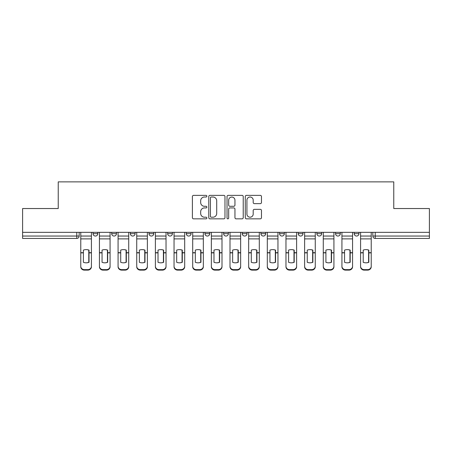 <?xml version="1.0" encoding="UTF-8"?>
<svg xmlns="http://www.w3.org/2000/svg" width="452" height="452" viewBox="0 0 452 452"><rect width="100%" height="100%" fill="white"/><g stroke="black" fill="none" stroke-linecap="round" stroke-linejoin="round"><path stroke-width="0.68" d="M206.869 196.191A0.819 0.819 0 0 0 206.044 195.371L193.575 195.371A1.175 1.175 0 0 0 192.399 196.541L192.399 217.672A1.175 1.175 0 0 0 193.575 218.841L206.044 218.841A0.819 0.819 0 0 0 206.869 218.022A0.819 0.819 0 0 0 206.044 217.203L204.434 217.203A3.757 3.757 0 0 1 200.677 213.446L200.677 211.683A3.757 3.757 0 0 1 204.434 207.931L206.044 207.931A0.819 0.819 0 0 0 206.869 207.106A0.819 0.819 0 0 0 206.044 206.287L204.434 206.287A3.757 3.757 0 0 1 200.677 202.53L200.677 200.767A3.757 3.757 0 0 1 204.434 197.015L206.044 197.015A0.819 0.819 0 0 0 206.869 196.191M279.568 232.339L279.568 233.65L284.353 233.65A2.39 2.39 0 0 1 281.963 236.046A2.39 2.39 0 0 1 279.568 233.65L279.568 232.339M260.917 232.339L260.917 233.65L265.697 233.65A2.39 2.39 0 0 1 263.307 236.046A2.39 2.39 0 0 1 260.917 233.65L260.917 232.339M167.647 233.65L167.647 232.339L167.647 233.65A2.39 2.39 0 0 0 170.037 236.046A2.39 2.39 0 0 1 167.647 233.65L172.432 233.65A2.39 2.39 0 0 1 170.037 236.046M130.34 232.339L130.34 233.65L135.12 233.65A2.39 2.39 0 0 1 132.73 236.046A2.39 2.39 0 0 1 130.34 233.65L130.34 232.339M111.684 233.65L111.684 232.339L111.684 233.65A2.39 2.39 0 0 0 114.073 236.046A2.39 2.39 0 0 1 111.684 233.65L116.469 233.65A2.39 2.39 0 0 1 114.073 236.046A2.39 2.39 0 0 0 116.469 233.65A2.39 2.39 0 0 1 114.073 236.046M93.033 233.65L93.033 232.339L93.033 233.65A2.39 2.39 0 0 0 95.423 236.046A2.39 2.39 0 0 1 93.033 233.65L97.813 233.65A2.39 2.39 0 0 1 95.423 236.046A2.39 2.39 0 0 0 97.813 233.65A2.39 2.39 0 0 1 95.423 236.046M260.301 203.643A1.175 1.175 0 0 0 261.476 202.473L261.476 196.541A1.175 1.175 0 0 0 260.301 195.371L246.453 195.371A1.175 1.175 0 0 0 245.278 196.541L245.278 217.672A1.175 1.175 0 0 0 246.453 218.841L260.301 218.841A1.175 1.175 0 0 0 261.476 217.672L261.476 210.513A1.175 1.175 0 0 0 260.301 209.338L254.374 209.338A1.175 1.175 0 0 0 253.199 210.513L253.199 214.062A3.141 3.141 0 0 1 250.063 217.203A3.141 3.141 0 0 1 246.922 214.062L246.922 200.151A3.141 3.141 0 0 1 250.063 197.015A3.141 3.141 0 0 1 253.199 200.151L253.199 202.473A1.175 1.175 0 0 0 254.374 203.643L260.301 203.643M22.6 232.339L22.6 208.541L58.235 208.541L58.235 181.873L393.765 181.873L393.765 208.541L429.4 208.541L429.4 232.339L22.6 232.339L22.6 236.046L79.162 236.046L79.162 232.339M224.972 196.541A1.175 1.175 0 0 0 223.796 195.371L209.948 195.371A1.175 1.175 0 0 0 208.773 196.541L208.773 217.672A1.175 1.175 0 0 0 209.948 218.841L223.796 218.841A1.175 1.175 0 0 0 224.972 217.672L224.972 196.541M228.203 195.371L242.052 195.371A1.175 1.175 0 0 1 243.227 196.541L243.227 217.672A1.175 1.175 0 0 1 242.052 218.841L236.125 218.841A1.175 1.175 0 0 1 234.95 217.672L234.95 209.101A1.175 1.175 0 0 0 233.774 207.931L229.842 207.931A1.175 1.175 0 0 0 228.672 209.101L228.672 218.022A0.819 0.819 0 0 1 227.848 218.841A0.819 0.819 0 0 1 227.028 218.022L227.028 196.541A1.175 1.175 0 0 1 228.203 195.371M372.838 232.339L372.838 236.046L429.4 236.046L429.4 238.436L375.233 238.436A2.39 2.39 0 0 1 372.838 236.046A2.39 2.39 0 0 0 375.233 238.436L375.233 232.339M429.4 232.339L429.4 236.046M79.162 236.046A2.39 2.39 0 0 1 76.767 238.436A2.39 2.39 0 0 0 79.162 236.046A2.39 2.39 0 0 1 76.767 238.436L22.6 238.436L22.6 236.046M358.967 232.339L358.967 233.65A2.39 2.39 0 0 1 356.577 236.046A2.39 2.39 0 0 1 354.187 233.65L358.967 233.65M354.187 232.339L354.187 233.65M340.316 232.339L340.316 233.65A2.39 2.39 0 0 1 337.926 236.046A2.39 2.39 0 0 1 335.531 233.65A2.39 2.39 0 0 0 337.926 236.046M335.531 232.339L335.531 233.65L340.316 233.65M321.66 232.339L321.66 233.65A2.39 2.39 0 0 1 319.27 236.046A2.39 2.39 0 0 1 316.88 233.65L321.66 233.65L321.66 232.339M316.88 232.339L316.88 233.65M303.009 232.339L303.009 233.65A2.39 2.39 0 0 1 300.614 236.046A2.39 2.39 0 0 1 298.224 233.65L303.009 233.65A2.39 2.39 0 0 1 300.614 236.046A2.39 2.39 0 0 0 303.009 233.65L303.009 232.339M298.224 232.339L298.224 233.65M284.353 232.339L284.353 233.65M265.697 232.339L265.697 233.65L265.697 232.339M247.046 232.339L247.046 233.65A2.39 2.39 0 0 1 244.656 236.046A2.39 2.39 0 0 1 242.261 233.65L247.046 233.65L247.046 232.339M242.261 232.339L242.261 233.65M228.39 232.339L228.39 233.65A2.39 2.39 0 0 1 226 236.046A2.39 2.39 0 0 1 223.61 233.65L228.39 233.65M223.61 232.339L223.61 233.65M209.739 232.339L209.739 233.65A2.39 2.39 0 0 1 207.344 236.046A2.39 2.39 0 0 1 204.954 233.65L209.739 233.65M204.954 232.339L204.954 233.65M191.083 232.339L191.083 233.65A2.39 2.39 0 0 1 188.693 236.046A2.39 2.39 0 0 1 186.303 233.65L191.083 233.65A2.39 2.39 0 0 1 188.693 236.046A2.39 2.39 0 0 0 191.083 233.65M186.303 232.339L186.303 233.65M172.432 232.339L172.432 233.65M153.776 232.339L153.776 233.65A2.39 2.39 0 0 1 151.386 236.046A2.39 2.39 0 0 1 148.99 233.65L153.776 233.65A2.39 2.39 0 0 1 151.386 236.046A2.39 2.39 0 0 0 153.776 233.65L153.776 232.339M148.99 232.339L148.99 233.65M135.12 232.339L135.12 233.65L135.12 232.339M116.469 232.339L116.469 233.65L116.469 232.339M97.813 232.339L97.813 233.65L97.813 232.339M211.242 197.015A0.819 0.819 0 0 0 210.417 197.835L210.417 216.378A0.819 0.819 0 0 0 211.242 217.203L212.943 217.203A3.757 3.757 0 0 0 216.7 213.446L216.7 200.767A3.757 3.757 0 0 0 212.943 197.015L211.242 197.015M234.95 200.213A3.141 3.141 0 0 0 231.808 197.072A3.141 3.141 0 0 0 228.672 200.213L228.672 205.112A1.175 1.175 0 0 0 229.842 206.287L233.774 206.287A1.175 1.175 0 0 0 234.95 205.112L234.95 200.213M88.784 262.392L88.784 250.024M86.095 249.623A7.413 6.526 180 0 1 88.784 250.109M80.772 253.352L80.772 266.228A3.588 3.401 0 0 0 84.36 269.629L87.829 269.629A3.588 3.401 0 0 0 91.417 266.228L91.417 266.72A3.588 3.401 180 0 1 87.829 270.126L87.829 269.629M86.095 262.827A7.413 7.029 180 0 0 88.784 262.301M89.027 252.86L89.027 250.109A7.413 6.526 180 0 0 86.213 249.623A7.413 6.526 180 0 0 83.405 250.109L83.405 262.301A7.413 7.029 180 0 0 89.027 262.301L89.027 252.86L91.417 252.86L91.417 266.228M91.417 232.339L91.417 252.86M80.772 232.339L80.772 266.228M84.36 269.629L84.36 270.126L87.829 270.126M84.36 270.126A3.588 3.401 180 0 1 80.772 266.72M107.44 262.392L107.44 250.024M104.751 249.623A7.413 6.526 180 0 1 107.44 250.109M99.429 253.352L99.429 266.228A3.588 3.401 0 0 0 103.016 269.629L106.486 269.629A3.588 3.401 0 0 0 110.068 266.228L110.068 266.72A3.588 3.401 180 0 1 106.486 270.126L106.486 269.629M104.751 262.827A7.413 7.029 180 0 0 107.44 262.301M126.091 262.392L126.091 250.024M123.402 249.623A7.413 6.526 180 0 1 126.091 250.109M118.079 253.352L118.079 266.228A3.588 3.401 0 0 0 121.667 269.629L125.136 269.629A3.588 3.401 0 0 0 128.724 266.228L128.724 266.72A3.588 3.401 180 0 1 125.136 270.126L125.136 269.629M123.402 262.827A7.413 7.029 180 0 0 126.091 262.301M107.678 252.86L107.678 250.109A7.413 6.526 180 0 0 104.87 249.623A7.413 6.526 180 0 0 102.056 250.109L102.056 262.301A7.413 7.029 180 0 0 107.678 262.301L107.678 252.86L110.068 252.86L110.068 266.228M110.068 232.339L110.068 252.86M99.429 232.339L99.429 266.228M103.016 269.629L103.016 270.126L106.486 270.126M103.016 270.126A3.588 3.401 180 0 1 99.429 266.72M126.334 252.86L126.334 250.109A7.413 6.526 180 0 0 123.52 249.623A7.413 6.526 180 0 0 120.712 250.109L120.712 262.301A7.413 7.029 180 0 0 126.334 262.301L126.334 252.86L128.724 252.86L128.724 266.228M128.724 232.339L128.724 252.86M118.079 232.339L118.079 266.228M121.667 269.629L121.667 270.126L125.136 270.126M121.667 270.126A3.588 3.401 180 0 1 118.079 266.72M144.747 262.392L144.747 250.024M142.058 249.623A7.413 6.526 180 0 1 144.747 250.109M136.736 253.352L136.736 266.228A3.588 3.401 0 0 0 140.323 269.629L143.792 269.629A3.588 3.401 0 0 0 147.38 266.228L147.38 266.72A3.588 3.401 180 0 1 143.792 270.126L143.792 269.629M142.058 262.827A7.413 7.029 180 0 0 144.747 262.301M163.404 262.392L163.404 250.024M160.709 249.623A7.413 6.526 180 0 1 163.404 250.109M155.392 253.352L155.392 266.228A3.588 3.401 0 0 0 158.98 269.629L162.443 269.629A3.588 3.401 0 0 0 166.031 266.228L166.031 266.72A3.588 3.401 180 0 1 162.443 270.126L162.443 269.629M160.709 262.827A7.413 7.029 180 0 0 163.404 262.301M182.054 262.392L182.054 250.024M179.365 249.623A7.413 6.526 180 0 1 182.054 250.109M174.043 253.352L174.043 266.228A3.588 3.401 0 0 0 177.63 269.629L181.099 269.629A3.588 3.401 0 0 0 184.687 266.228L184.687 266.72A3.588 3.401 180 0 1 181.099 270.126L181.099 269.629M179.365 262.827A7.413 7.029 180 0 0 182.054 262.301M144.985 252.86L144.985 250.109A7.413 6.526 180 0 0 142.177 249.623A7.413 6.526 180 0 0 139.369 250.109L139.369 262.301A7.413 7.029 180 0 0 144.985 262.301L144.985 252.86L147.38 252.86L147.38 266.228M147.38 232.339L147.38 252.86M136.736 232.339L136.736 266.228M140.323 269.629L140.323 270.126L143.792 270.126M140.323 270.126A3.588 3.401 180 0 1 136.736 266.72M163.641 252.86L163.641 250.109A7.413 6.526 180 0 0 160.833 249.623A7.413 6.526 180 0 0 158.019 250.109L158.019 262.301A7.413 7.029 180 0 0 163.641 262.301L163.641 252.86L166.031 252.86L166.031 266.228M166.031 232.339L166.031 252.86M155.392 232.339L155.392 266.228M158.98 269.629L158.98 270.126L162.443 270.126M158.98 270.126A3.588 3.401 180 0 1 155.392 266.72M182.297 252.86L182.297 250.109A7.413 6.526 180 0 0 179.484 249.623A7.413 6.526 180 0 0 176.675 250.109L176.675 262.301A7.413 7.029 180 0 0 182.297 262.301L182.297 252.86L184.687 252.86L184.687 266.228M184.687 232.339L184.687 252.86M174.043 232.339L174.043 266.228M177.63 269.629L177.63 270.126L181.099 270.126M177.63 270.126A3.588 3.401 180 0 1 174.043 266.72M200.711 262.392L200.711 250.024M198.021 249.623A7.413 6.526 180 0 1 200.711 250.109M192.699 253.352L192.699 266.228A3.588 3.401 0 0 0 196.287 269.629L199.75 269.629A3.588 3.401 0 0 0 203.338 266.228L203.338 266.72A3.588 3.401 180 0 1 199.75 270.126L199.75 269.629M198.021 262.827A7.413 7.029 180 0 0 200.711 262.301M200.948 252.86L200.948 250.109A7.413 6.526 180 0 0 198.14 249.623A7.413 6.526 180 0 0 195.326 250.109L195.326 262.301A7.413 7.029 180 0 0 200.948 262.301L200.948 252.86L203.338 252.86L203.338 266.228M203.338 232.339L203.338 252.86M192.699 232.339L192.699 266.228M196.287 269.629L196.287 270.126L199.75 270.126M196.287 270.126A3.588 3.401 180 0 1 192.699 266.72M219.361 262.392L219.361 250.024M216.672 249.623A7.413 6.526 180 0 1 219.361 250.109M211.35 253.352L211.35 266.228A3.588 3.401 0 0 0 214.937 269.629L218.406 269.629A3.588 3.401 0 0 0 221.994 266.228L221.994 266.72A3.588 3.401 180 0 1 218.406 270.126L218.406 269.629M216.672 262.827A7.413 7.029 180 0 0 219.361 262.301M219.604 252.86L219.604 250.109A7.413 6.526 180 0 0 216.79 249.623A7.413 6.526 180 0 0 213.982 250.109L213.982 262.301A7.413 7.029 180 0 0 219.604 262.301L219.604 252.86L221.994 252.86L221.994 266.228M221.994 232.339L221.994 252.86M211.35 232.339L211.35 266.228M214.937 269.629L214.937 270.126L218.406 270.126M214.937 270.126A3.588 3.401 180 0 1 211.35 266.72M238.018 262.392L238.018 250.024M235.328 249.623A7.413 6.526 180 0 1 238.018 250.109M230.006 253.352L230.006 266.228A3.588 3.401 0 0 0 233.594 269.629L237.063 269.629A3.588 3.401 0 0 0 240.65 266.228L240.65 266.72A3.588 3.401 180 0 1 237.063 270.126L237.063 269.629M235.328 262.827A7.413 7.029 180 0 0 238.018 262.301M238.255 252.86L238.255 250.109A7.413 6.526 180 0 0 235.447 249.623A7.413 6.526 180 0 0 232.639 250.109L232.639 262.301A7.413 7.029 180 0 0 238.255 262.301L238.255 252.86L240.65 252.86L240.65 266.228M240.65 232.339L240.65 252.86M230.006 232.339L230.006 266.228M233.594 269.629L233.594 270.126L237.063 270.126M233.594 270.126A3.588 3.401 180 0 1 230.006 266.72M256.674 262.392L256.674 250.024M253.979 249.623A7.413 6.526 180 0 1 256.674 250.109M248.662 253.352L248.662 266.228A3.588 3.401 0 0 0 252.25 269.629L255.713 269.629A3.588 3.401 0 0 0 259.301 266.228L259.301 266.72A3.588 3.401 180 0 1 255.713 270.126L255.713 269.629M253.979 262.827A7.413 7.029 180 0 0 256.674 262.301M256.911 252.86L256.911 250.109A7.413 6.526 180 0 0 254.103 249.623A7.413 6.526 180 0 0 251.289 250.109L251.289 262.301A7.413 7.029 180 0 0 256.911 262.301L256.911 252.86L259.301 252.86L259.301 266.228M259.301 232.339L259.301 252.86M248.662 232.339L248.662 266.228M252.25 269.629L252.25 270.126L255.713 270.126M252.25 270.126A3.588 3.401 180 0 1 248.662 266.72M275.325 262.392L275.325 250.024M272.635 249.623A7.413 6.526 180 0 1 275.325 250.109M267.313 253.352L267.313 266.228A3.588 3.401 0 0 0 270.901 269.629L274.37 269.629A3.588 3.401 0 0 0 277.957 266.228L277.957 266.72A3.588 3.401 180 0 1 274.37 270.126L274.37 269.629M272.635 262.827A7.413 7.029 180 0 0 275.325 262.301M275.562 252.86L275.562 250.109A7.413 6.526 180 0 0 272.754 249.623A7.413 6.526 180 0 0 269.946 250.109L269.946 262.301A7.413 7.029 180 0 0 275.562 262.301L275.562 252.86L277.957 252.86L277.957 266.228M277.957 232.339L277.957 252.86M267.313 232.339L267.313 266.228M270.901 269.629L270.901 270.126L274.37 270.126M270.901 270.126A3.588 3.401 180 0 1 267.313 266.72M293.981 262.392L293.981 250.024M291.291 249.623A7.413 6.526 180 0 1 293.981 250.109M285.969 253.352L285.969 266.228A3.588 3.401 0 0 0 289.557 269.629L293.02 269.629A3.588 3.401 0 0 0 296.608 266.228L296.608 266.72A3.588 3.401 180 0 1 293.02 270.126L293.02 269.629M291.291 262.827A7.413 7.029 180 0 0 293.981 262.301M294.218 252.86L294.218 250.109A7.413 6.526 180 0 0 291.41 249.623A7.413 6.526 180 0 0 288.596 250.109L288.596 262.301A7.413 7.029 180 0 0 294.218 262.301L294.218 252.86L296.608 252.86L296.608 266.228M296.608 232.339L296.608 252.86M285.969 232.339L285.969 266.228M289.557 269.629L289.557 270.126L293.02 270.126M289.557 270.126A3.588 3.401 180 0 1 285.969 266.72M312.631 262.392L312.631 250.024M309.942 249.623A7.413 6.526 180 0 1 312.631 250.109M304.62 253.352L304.62 266.228A3.588 3.401 0 0 0 308.207 269.629L311.677 269.629A3.588 3.401 0 0 0 315.264 266.228L315.264 266.72A3.588 3.401 180 0 1 311.677 270.126L311.677 269.629M309.942 262.827A7.413 7.029 180 0 0 312.631 262.301M312.874 252.86L312.874 250.109A7.413 6.526 180 0 0 310.061 249.623A7.413 6.526 180 0 0 307.253 250.109L307.253 262.301A7.413 7.029 180 0 0 312.874 262.301L312.874 252.86L315.264 252.86L315.264 266.228M315.264 232.339L315.264 252.86M304.62 232.339L304.62 266.228M308.207 269.629L308.207 270.126L311.677 270.126M308.207 270.126A3.588 3.401 180 0 1 304.62 266.72M331.288 262.392L331.288 250.024M328.598 249.623A7.413 6.526 180 0 1 331.288 250.109M323.276 253.352L323.276 266.228A3.588 3.401 0 0 0 326.864 269.629L330.333 269.629A3.588 3.401 0 0 0 333.921 266.228L333.921 266.72A3.588 3.401 180 0 1 330.333 270.126L330.333 269.629M328.598 262.827A7.413 7.029 180 0 0 331.288 262.301M331.525 252.86L331.525 250.109A7.413 6.526 180 0 0 328.717 249.623A7.413 6.526 180 0 0 325.909 250.109L325.909 262.301A7.413 7.029 180 0 0 331.525 262.301L331.525 252.86L333.921 252.86L333.921 266.228M333.921 232.339L333.921 252.86M323.276 232.339L323.276 266.228M326.864 269.629L326.864 270.126L330.333 270.126M326.864 270.126A3.588 3.401 180 0 1 323.276 266.72M349.944 262.392L349.944 250.024M347.249 249.623A7.413 6.526 180 0 1 349.944 250.109M341.932 253.352L341.932 266.228A3.588 3.401 0 0 0 345.514 269.629L348.984 269.629A3.588 3.401 0 0 0 352.571 266.228L352.571 266.72A3.588 3.401 180 0 1 348.984 270.126L348.984 269.629M347.249 262.827A7.413 7.029 180 0 0 349.944 262.301M350.181 252.86L350.181 250.109A7.413 6.526 180 0 0 347.368 249.623A7.413 6.526 180 0 0 344.56 250.109L344.56 262.301A7.413 7.029 180 0 0 350.181 262.301L350.181 252.86L352.571 252.86L352.571 266.228M352.571 232.339L352.571 252.86M341.932 232.339L341.932 266.228M345.514 269.629L345.514 270.126L348.984 270.126M345.514 270.126A3.588 3.401 180 0 1 341.932 266.72M368.595 262.392L368.595 250.024M365.905 249.623A7.413 6.526 180 0 1 368.595 250.109M360.583 253.352L360.583 266.228A3.588 3.401 0 0 0 364.171 269.629L367.64 269.629A3.588 3.401 0 0 0 371.228 266.228L371.228 266.72A3.588 3.401 180 0 1 367.64 270.126L367.64 269.629M365.905 262.827A7.413 7.029 180 0 0 368.595 262.301M368.832 252.86L368.832 250.109A7.413 6.526 180 0 0 366.024 249.623A7.413 6.526 180 0 0 363.216 250.109L363.216 262.301A7.413 7.029 180 0 0 368.832 262.301L368.832 252.86L371.228 252.86L371.228 266.228M371.228 232.339L371.228 252.86M360.583 232.339L360.583 266.228M364.171 269.629L364.171 270.126L367.64 270.126M364.171 270.126A3.588 3.401 180 0 1 360.583 266.72M76.767 232.339L76.767 238.436M375.233 238.436A2.39 2.39 0 0 1 372.838 236.046M89.027 252.674L91.417 252.674M80.772 252.674L83.405 252.674M80.772 238.888L91.417 238.888M80.772 252.86L83.405 252.86M80.772 236.046L91.417 236.046M107.678 252.674L110.068 252.674M99.429 252.674L102.056 252.674M99.429 238.888L110.068 238.888M99.429 252.86L102.056 252.86M99.429 236.046L110.068 236.046M126.334 252.674L128.724 252.674M118.079 252.674L120.712 252.674M118.079 238.888L128.724 238.888M118.079 252.86L120.712 252.86M118.079 236.046L128.724 236.046M144.985 252.674L147.38 252.674M136.736 252.674L139.369 252.674M136.736 238.888L147.38 238.888M136.736 252.86L139.369 252.86M136.736 236.046L147.38 236.046M163.641 252.674L166.031 252.674M155.392 252.674L158.019 252.674M155.392 238.888L166.031 238.888M155.392 252.86L158.019 252.86M155.392 236.046L166.031 236.046M182.297 252.674L184.687 252.674M174.043 252.674L176.675 252.674M174.043 238.888L184.687 238.888M174.043 252.86L176.675 252.86M174.043 236.046L184.687 236.046M200.948 252.674L203.338 252.674M192.699 252.674L195.326 252.674M192.699 238.888L203.338 238.888M192.699 252.86L195.326 252.86M192.699 236.046L203.338 236.046M219.604 252.674L221.994 252.674M211.35 252.674L213.982 252.674M211.35 238.888L221.994 238.888M211.35 252.86L213.982 252.86M211.35 236.046L221.994 236.046M238.255 252.674L240.65 252.674M230.006 252.674L232.639 252.674M230.006 238.888L240.65 238.888M230.006 252.86L232.639 252.86M230.006 236.046L240.65 236.046M256.911 252.674L259.301 252.674M248.662 252.674L251.289 252.674M248.662 238.888L259.301 238.888M248.662 252.86L251.289 252.86M248.662 236.046L259.301 236.046M275.562 252.674L277.957 252.674M267.313 252.674L269.946 252.674M267.313 238.888L277.957 238.888M267.313 252.86L269.946 252.86M267.313 236.046L277.957 236.046M294.218 252.674L296.608 252.674M285.969 252.674L288.596 252.674M285.969 238.888L296.608 238.888M285.969 252.86L288.596 252.86M285.969 236.046L296.608 236.046M312.874 252.674L315.264 252.674M304.62 252.674L307.253 252.674M304.62 238.888L315.264 238.888M304.62 252.86L307.253 252.86M304.62 236.046L315.264 236.046M331.525 252.674L333.921 252.674M323.276 252.674L325.909 252.674M323.276 238.888L333.921 238.888M323.276 252.86L325.909 252.86M323.276 236.046L333.921 236.046M350.181 252.674L352.571 252.674M341.932 252.674L344.56 252.674M341.932 238.888L352.571 238.888M341.932 252.86L344.56 252.86M341.932 236.046L352.571 236.046M368.832 252.674L371.228 252.674M360.583 252.674L363.216 252.674M360.583 238.888L371.228 238.888M360.583 252.86L363.216 252.86M360.583 236.046L371.228 236.046"/></g></svg>
